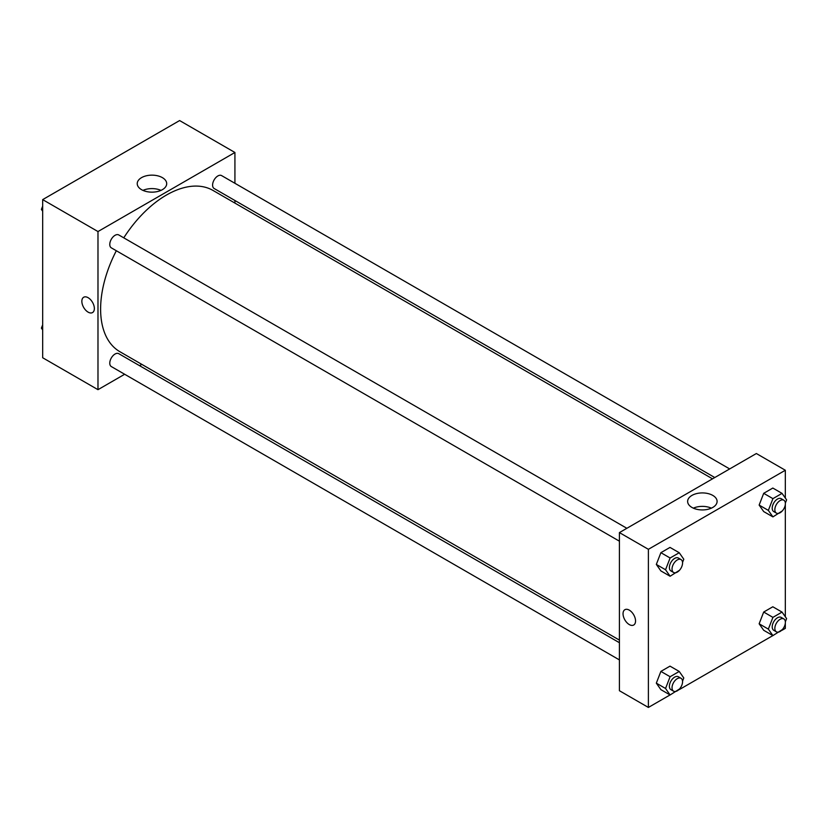 <?xml version="1.0" encoding="UTF-8"?>
<svg xmlns="http://www.w3.org/2000/svg" width="828" height="828" viewBox="0 0 828 828"><rect width="100%" height="100%" fill="white"/><g stroke="black" fill="none" stroke-linecap="round" stroke-linejoin="round"><path stroke-width="1.24" d="M124.655 374.266L97.983 389.677L42.673 357.748L42.673 199.62L179.614 120.557L234.924 152.487L234.924 183.288M234.924 200.49L234.924 203.098M141.547 177.637A14.728 8.508 180 0 1 157.599 175.795A14.728 8.508 180 0 1 166.697 183.65A14.728 8.508 180 0 1 151.969 192.158A14.728 8.508 180 0 1 137.231 183.65A14.728 8.508 180 0 1 141.547 177.637M97.983 389.677L97.983 231.55L42.673 199.62M97.983 231.55L234.924 152.487M160.984 190.378A14.728 8.508 0 0 0 142.954 190.378M88.099 312.135A8.849 5.103 60 0 1 82.324 304.331A8.849 5.103 60 0 1 83.68 297.252A8.849 5.103 60 0 1 92.529 302.355A8.849 5.103 60 0 1 92.529 312.57A8.849 5.103 60 0 1 88.099 312.135M83.68 297.252A8.849 5.103 -120 0 0 82.324 304.331A8.849 5.103 -120 0 0 88.11 312.125A8.849 5.103 -120 0 0 92.529 312.57M141.816 364.372L139.559 365.666M626.858 528.295L118.766 234.945A7.452 4.306 120 0 0 111.314 239.251A7.452 4.306 120 0 0 111.325 247.851L619.416 541.191M619.416 642.714L118.766 353.67A7.452 4.306 120 0 0 113.032 355.657A7.452 4.306 120 0 0 109.772 363.161A7.452 4.306 120 0 0 111.325 366.566L619.416 659.916M729.675 468.938L221.583 175.588A7.452 4.306 120 0 0 215.839 177.585A7.452 4.306 120 0 0 212.589 185.079A7.452 4.306 120 0 0 214.131 188.494L714.781 477.539M116.324 250.739A93.109 53.758 120 0 0 100.612 309.092A93.109 53.758 120 0 0 119.894 351.714L619.416 640.106M712.525 478.843L213.003 190.44A93.109 53.758 120 0 0 123.765 237.833M670.049 694.94L648.386 707.443L619.416 690.718L619.416 532.59L756.357 453.527L785.327 470.252L785.327 498.052M679.26 689.62L772.866 635.583M782.067 630.263L785.327 628.38L785.327 623.225M656.325 564.437L660.889 570.927L656.325 564.437L660.889 552.68L656.325 564.437L665.546 569.757L670.1 558L679.229 552.731L683.783 559.221L682.541 562.429M670.007 547.411L660.889 552.68L670.007 547.411L679.229 552.731M759.141 505.08L763.695 511.569L759.141 505.08L763.695 493.322L759.141 505.08L768.353 510.4L772.917 498.642L782.036 493.374L786.6 499.864L785.358 503.072M772.824 488.054L763.695 493.322L772.824 488.054L782.036 493.374M759.141 623.794L763.695 630.284L759.141 623.794L763.695 612.037L759.141 623.794L768.353 629.114L772.917 617.367L782.036 612.099L786.6 618.588L785.358 621.797M772.824 606.779L763.695 612.037L772.824 606.779L782.036 612.099M648.386 707.443L648.386 549.316L785.327 470.252M785.327 504.5L785.327 616.767M656.325 683.152L660.889 689.641L656.325 683.152L660.889 671.404L656.325 683.152L665.546 688.482L670.1 676.724L679.229 671.456L683.783 677.946L682.541 681.154M670.007 666.136L660.889 671.404L670.007 666.136L679.229 671.456M691.949 507.44A14.728 8.508 180 0 1 687.633 501.426A14.728 8.508 180 0 1 702.372 492.919A14.728 8.508 180 0 1 717.1 501.426A14.728 8.508 180 0 1 708.002 509.282A14.728 8.508 180 0 1 691.949 507.44M648.386 549.316L619.416 532.59M635.542 620.969A8.849 5.103 60 0 1 633.71 625.016A8.849 5.103 60 0 1 624.871 619.913A8.849 5.103 60 0 1 624.871 609.698A8.849 5.103 60 0 1 631.681 612.068A8.849 5.103 60 0 1 635.542 620.969M711.387 508.154A14.728 8.508 0 0 0 693.357 508.154M624.871 609.698A8.849 5.103 -120 0 0 624.871 619.913A8.849 5.103 -120 0 0 633.71 625.016M679.509 570.264L670.1 576.247L665.546 569.757M681.02 559.562L678.391 558.041A7.452 4.306 120 0 0 672.646 560.038A7.452 4.306 120 0 0 669.397 567.532A7.452 4.306 120 0 0 670.939 570.947L673.578 572.469A7.452 4.306 120 0 0 681.02 568.163A7.452 4.306 120 0 0 681.02 559.562A7.452 4.306 120 0 0 675.286 561.56A7.452 4.306 120 0 0 672.036 569.053A7.452 4.306 120 0 0 673.578 572.469M670.1 576.247L660.889 570.927M670.1 558L660.889 552.68M782.315 510.907L772.917 516.889L768.353 510.4M783.837 500.205L781.197 498.684A7.452 4.306 120 0 0 775.463 500.681A7.452 4.306 120 0 0 772.213 508.175A7.452 4.306 120 0 0 773.756 511.59L776.385 513.101A7.452 4.306 120 0 0 783.837 508.806A7.452 4.306 120 0 0 783.837 500.205A7.452 4.306 120 0 0 778.092 502.203A7.452 4.306 120 0 0 774.842 509.696A7.452 4.306 120 0 0 776.385 513.101M772.917 516.889L763.695 511.569M772.917 498.642L763.695 493.322M679.509 688.979L670.1 694.971L665.546 688.482M681.02 678.277L678.391 676.755A7.452 4.306 120 0 0 672.646 678.753A7.452 4.306 120 0 0 669.397 686.246A7.452 4.306 120 0 0 670.939 689.662L673.578 691.183A7.452 4.306 120 0 0 681.02 686.878A7.452 4.306 120 0 0 681.02 678.277A7.452 4.306 120 0 0 675.286 680.274A7.452 4.306 120 0 0 672.036 687.768A7.452 4.306 120 0 0 673.578 691.183M670.1 694.971L660.889 689.641M670.1 676.724L660.889 671.404M782.315 629.622L772.917 635.604L768.353 629.114M783.837 618.92L781.197 617.398A7.452 4.306 120 0 0 775.463 619.396A7.452 4.306 120 0 0 772.213 626.889A7.452 4.306 120 0 0 773.756 630.305L776.385 631.826A7.452 4.306 120 0 0 783.837 627.52A7.452 4.306 120 0 0 783.837 618.92A7.452 4.306 120 0 0 778.092 620.917A7.452 4.306 120 0 0 774.842 628.411A7.452 4.306 120 0 0 776.385 631.826M772.917 635.604L763.695 630.284M772.917 617.367L763.695 612.037M42.673 211.233L41.4 209.412L42.673 206.131M45.933 197.737L55.134 192.417M42.673 210.146L41.4 209.412M148.74 138.379L157.951 133.06M42.673 329.948L41.4 328.136L42.673 324.845M42.673 328.871L41.4 328.136"/></g></svg>
